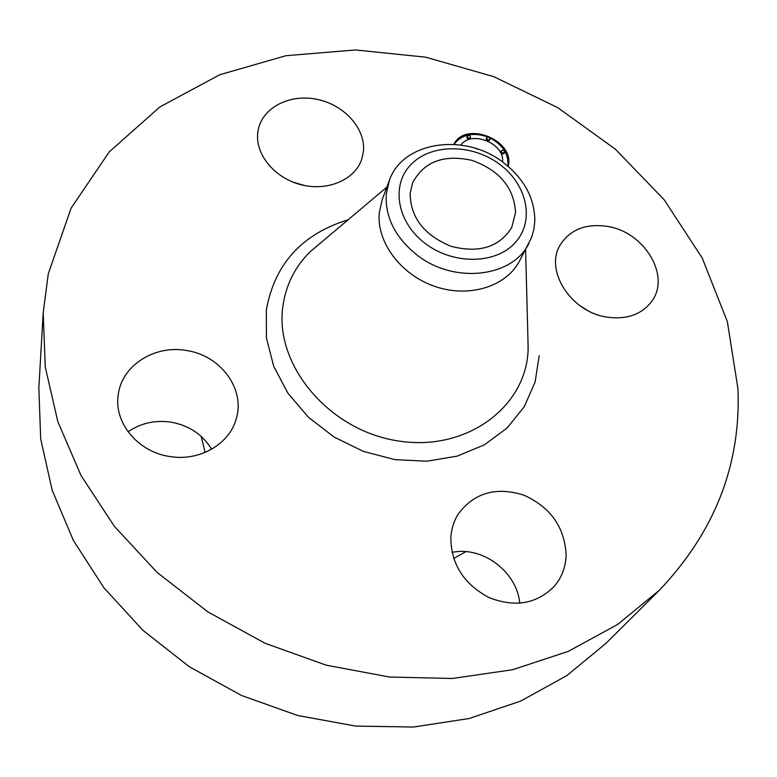 <?xml version="1.0" encoding="UTF-8"?>
<svg xmlns="http://www.w3.org/2000/svg" width="777" height="777" viewBox="0 0 777 777"><rect width="100%" height="100%" fill="white"/><g stroke="black" fill="none" stroke-linecap="round" stroke-linejoin="round"><path stroke-width="1.17" d="M580.205 305.885L587.499 310.402M607.352 226.398C644.172 231.769 671.007 275.767 651.777 301.291C641.724 314.549 626.767 319.823 606.905 317.113C570.707 312.033 544.259 270.056 560.266 244.852C570.211 229.468 585.907 223.31 607.352 226.398M465.802 551.651L453.681 558.566M659.391 590.229L605.992 643.327L566.754 675.64L520.716 701.077L469.114 718.511L413.49 727.039L355.662 726.087L297.649 715.491L241.53 695.483L189.345 666.753L142.939 630.361L103.875 587.723L73.368 540.433L52.185 490.248L40.695 438.927L38.85 388.121L43.182 312.937L48.291 273.786L71.125 208.119L109.275 151.845L159.839 106.983L219.726 74.747L285.878 55.721L355.41 49.961L425.582 57.158L493.881 76.7L557.925 107.741L615.433 149.233L664.228 199.854L702.214 258.013L727.389 321.756L737.946 388.733C741.054 464.607 714.869 531.769 659.391 590.229L617.618 624.465L568.259 651.379L512.626 669.716L452.389 678.476L389.549 677.039L326.321 665.209L265.035 643.259L207.954 611.946L157.168 572.474L114.413 526.388L81.022 475.495L57.848 421.707L45.26 366.919L43.182 312.937M452.01 552.398C482.362 545.823 516.958 571.59 519.764 603.253M292.812 182.051L304.71 185.548M128.05 431.789C140.734 423.135 154.963 419.91 170.726 422.105C188.879 425.34 202.525 434.382 211.655 449.232M205.157 452.428L201.165 436.363M566.132 554.72C565.831 566.569 562.033 576.932 554.72 585.819C537.179 603.923 515.209 607.828 488.83 597.503C463.714 583.954 451.048 564.024 450.845 537.703C451.379 528.933 453.885 520.998 458.343 513.869C474.291 492.725 496.105 486.47 523.776 495.124C550.437 507.128 564.558 526.991 566.132 554.72M170.202 456.575C137.966 452.331 113.325 422.28 118.308 394.24C122.067 365.19 154.866 344.765 186.325 350.485C220.59 355.264 245.726 389.248 236.121 419.153C229.332 444.123 199.631 461.46 170.202 456.575M257.857 131.993L258.498 128.613C263.665 106.527 291.142 93.473 317.939 99.543C344.784 105.322 365.714 128.885 363.432 151.369L361.732 159.275C354.972 179.856 327.37 191.686 300.767 184.654C274.106 177.865 254.652 153.691 257.857 131.993M410.139 193.483L412.558 182.954C423.795 161.684 443.609 154.147 471.979 160.353C499.494 170.318 514.024 187.694 515.578 212.49L511.693 227.564C499.203 247.261 478.991 253.506 451.048 246.299C424.125 235.198 410.499 217.589 410.139 193.483M499.582 164.248C472.387 143.803 431.575 143.463 411.354 164.161C390.724 184.528 396.61 222.008 425.165 243.424C453.418 265.171 496.338 264.335 515.481 242.356C535.052 220.687 527.049 184.392 499.582 164.248M528.875 243.454C512.538 277.544 453.622 284.285 416.754 254.817C395.202 237.393 385.033 217.171 386.247 194.153L389.267 180.633L382.284 199.407L379.273 212.781C376.437 242.103 400.767 274.864 434.926 286.441C469.017 298.242 506.128 286.655 519.454 261.13L531.623 237.344L533.896 229.273L534.829 220.862C534.683 198.193 524.184 178.759 503.35 162.558C464.918 132.333 402.554 141.22 389.267 180.633M453.797 144.347C465.627 120.163 515.491 140.423 508.168 166.395M507.925 166.181C508.809 154.031 502.622 144.503 489.384 137.607M488.325 137.14C473.368 131.905 461.926 134.304 453.972 144.357M486.713 137.859C488.51 136.703 489.588 137.179 489.957 139.297L489.947 139.306C488.15 140.462 487.062 139.986 486.703 137.869L486.247 138.889L486.868 140.618M487.83 141.035L489.5 140.316M470.561 137.412L470.124 138.432C468.317 139.617 467.23 139.151 466.86 137.034L467.298 135.994C469.104 134.819 470.192 135.295 470.561 137.412L470.561 137.422C468.754 138.597 467.667 138.121 467.298 136.004M501.32 150.855L501.33 150.816C503.127 149.679 504.215 150.165 504.574 152.282L504.564 152.321C502.758 153.457 501.68 152.962 501.32 150.855L500.844 151.865C501.204 153.972 502.292 154.458 504.088 153.331L504.108 153.292M460.8 145.046C471.59 129.934 504.671 143.366 502.583 161.985M491.297 154.963L492.103 155.39M474.922 148.193L478.467 149.359M527.894 336.791L528.117 349.825C526.233 407.313 465.86 452.282 397.445 440.831C328.943 430.225 274.786 365.229 282.76 307.168C285.645 285.412 294.774 266.938 310.159 251.748L386.839 187.16M539.219 355.613L535.081 382.119L524.271 406.682L507.148 427.981L484.421 444.813L457.177 456.138L426.796 461.217L394.939 459.634L363.393 451.408L333.955 436.965L308.304 417.142L287.859 393.094L273.689 366.22L266.433 338.053L266.326 310.13C274.504 264.199 301.767 234.091 348.106 219.794M525.602 249.602L528.185 348.281M489.947 139.306L489.491 140.326M504.564 152.321L504.088 153.331"/></g></svg>
